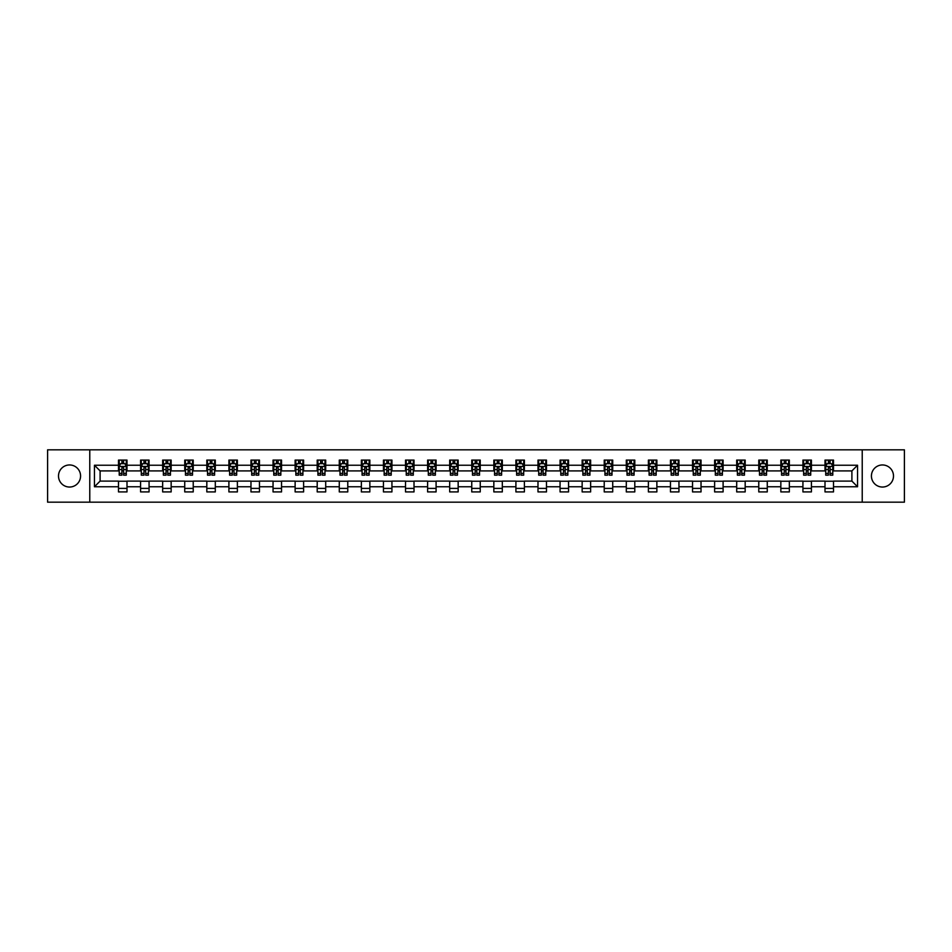 <?xml version="1.0" encoding="UTF-8"?>
<svg xmlns="http://www.w3.org/2000/svg" width="952" height="952" viewBox="0 0 952 952"><rect width="100%" height="100%" fill="white"/><g stroke="black" fill="none" stroke-linecap="round" stroke-linejoin="round"><path stroke-width="1.43" d="M882.468 464.957A11.043 11.043 0 0 0 871.425 476A11.043 11.043 0 0 0 882.468 487.043A11.043 11.043 0 0 0 893.5 476A11.043 11.043 0 0 0 882.468 464.957M69.532 464.957A11.043 11.043 0 0 0 58.5 476A11.043 11.043 0 0 0 69.532 487.043A11.043 11.043 0 0 0 80.575 476A11.043 11.043 0 0 0 69.532 464.957M862.226 502.18L904.4 502.18L904.4 449.82L862.226 449.82L862.226 502.18L89.774 502.18L89.774 449.82L47.6 449.82L47.6 502.18L89.774 502.18M862.226 449.82L89.774 449.82M833.5 465.242L833.5 460.078L825.003 460.078L825.003 465.242L811.413 465.242L811.413 460.078L802.929 460.078L802.929 465.242L789.339 465.242L789.339 460.078L780.842 460.078L780.842 465.242L767.264 465.242L767.264 460.078L758.768 460.078L758.768 465.242L745.178 465.242L745.178 460.078L736.693 460.078L736.693 465.242L723.103 465.242L723.103 460.078L714.619 460.078L714.619 465.242L701.029 465.242L701.029 460.078L692.532 460.078L692.532 465.242L678.954 465.242L678.954 460.078L670.458 460.078L670.458 465.242L656.868 465.242L656.868 460.078L648.383 460.078L648.383 465.242L634.794 465.242L634.794 460.078L626.297 460.078L626.297 465.242L612.719 465.242L612.719 460.078L604.222 460.078L604.222 465.242L590.633 465.242L590.633 460.078L582.148 460.078L582.148 465.242L568.558 465.242L568.558 460.078L560.062 460.078L560.062 465.242L546.484 465.242L546.484 460.078L537.987 460.078L537.987 465.242L524.397 465.242L524.397 460.078L515.913 460.078L515.913 465.242L502.323 465.242L502.323 460.078L493.838 460.078L493.838 465.242L480.248 465.242L480.248 460.078L471.752 460.078L471.752 465.242L458.162 465.242L458.162 460.078L449.677 460.078L449.677 465.242L436.087 465.242L436.087 460.078L427.603 460.078L427.603 465.242L414.013 465.242L414.013 460.078L405.516 460.078L405.516 465.242L391.938 465.242L391.938 460.078L383.442 460.078L383.442 465.242L369.852 465.242L369.852 460.078L361.367 460.078L361.367 465.242L347.777 465.242L347.777 460.078L339.281 460.078L339.281 465.242L325.703 465.242L325.703 460.078L317.206 460.078L317.206 465.242L303.617 465.242L303.617 460.078L295.132 460.078L295.132 465.242L281.542 465.242L281.542 460.078L273.045 460.078L273.045 465.242L259.468 465.242L259.468 460.078L250.971 460.078L250.971 465.242L237.381 465.242L237.381 460.078L228.896 460.078L228.896 465.242L215.307 465.242L215.307 460.078L206.822 460.078L206.822 465.242L193.232 465.242L193.232 460.078L184.736 460.078L184.736 465.242L171.158 465.242L171.158 460.078L162.661 460.078L162.661 465.242L149.071 465.242L149.071 460.078L140.587 460.078L140.587 465.242L126.997 465.242L126.997 460.078L118.5 460.078L118.5 465.242L94.45 465.242L94.45 486.758L100.103 481.093L118.5 481.093L118.5 491.922L126.997 491.922L126.997 481.093L140.587 481.093L140.587 491.922L149.071 491.922L149.071 481.093L162.661 481.093L162.661 491.922L171.158 491.922L171.158 481.093L184.736 481.093L184.736 491.922L193.232 491.922L193.232 481.093L206.822 481.093L206.822 491.922L215.307 491.922L215.307 481.093L228.896 481.093L228.896 491.922L237.381 491.922L237.381 481.093L250.971 481.093L250.971 491.922L259.468 491.922L259.468 481.093L273.045 481.093L273.045 491.922L281.542 491.922L281.542 481.093L295.132 481.093L295.132 491.922L303.617 491.922L303.617 481.093L317.206 481.093L317.206 491.922L325.703 491.922L325.703 481.093L339.281 481.093L339.281 491.922L347.777 491.922L347.777 481.093L361.367 481.093L361.367 491.922L369.852 491.922L369.852 481.093L383.442 481.093L383.442 491.922L391.938 491.922L391.938 481.093L405.516 481.093L405.516 491.922L414.013 491.922L414.013 481.093L427.603 481.093L427.603 491.922L436.087 491.922L436.087 481.093L449.677 481.093L449.677 491.922L458.162 491.922L458.162 481.093L471.752 481.093L471.752 491.922L480.248 491.922L480.248 481.093L493.838 481.093L493.838 491.922L502.323 491.922L502.323 481.093L515.913 481.093L515.913 491.922L524.397 491.922L524.397 481.093L537.987 481.093L537.987 491.922L546.484 491.922L546.484 481.093L560.062 481.093L560.062 491.922L568.558 491.922L568.558 481.093L582.148 481.093L582.148 491.922L590.633 491.922L590.633 481.093L604.222 481.093L604.222 491.922L612.719 491.922L612.719 481.093L626.297 481.093L626.297 491.922L634.794 491.922L634.794 481.093L648.383 481.093L648.383 491.922L656.868 491.922L656.868 481.093L670.458 481.093L670.458 491.922L678.954 491.922L678.954 481.093L692.532 481.093L692.532 491.922L701.029 491.922L701.029 481.093L714.619 481.093L714.619 491.922L723.103 491.922L723.103 481.093L736.693 481.093L736.693 491.922L745.178 491.922L745.178 481.093L758.768 481.093L758.768 491.922L767.264 491.922L767.264 481.093L780.842 481.093L780.842 491.922L789.339 491.922L789.339 481.093L802.929 481.093L802.929 491.922L811.413 491.922L811.413 481.093L825.003 481.093L825.003 491.922L833.5 491.922L833.5 481.093L851.897 481.093L851.897 470.907L833.5 470.907L833.5 465.242L857.55 465.242L857.55 486.758L833.5 486.758M825.003 486.758L811.413 486.758M802.929 486.758L789.339 486.758M780.842 486.758L767.264 486.758M758.768 486.758L745.178 486.758M736.693 486.758L723.103 486.758M714.619 486.758L701.029 486.758M692.532 486.758L678.954 486.758M670.458 486.758L656.868 486.758M648.383 486.758L634.794 486.758M626.297 486.758L612.719 486.758M604.222 486.758L590.633 486.758M582.148 486.758L568.558 486.758M560.062 486.758L546.484 486.758M537.987 486.758L524.397 486.758M515.913 486.758L502.323 486.758M493.838 486.758L480.248 486.758M471.752 486.758L458.162 486.758M449.677 486.758L436.087 486.758M427.603 486.758L414.013 486.758M405.516 486.758L391.938 486.758M383.442 486.758L369.852 486.758M361.367 486.758L347.777 486.758M339.281 486.758L325.703 486.758M317.206 486.758L303.617 486.758M295.132 486.758L281.542 486.758M273.045 486.758L259.468 486.758M250.971 486.758L237.381 486.758M228.896 486.758L215.307 486.758M206.822 486.758L193.232 486.758M184.736 486.758L171.158 486.758M162.661 486.758L149.071 486.758M140.587 486.758L126.997 486.758M118.5 486.758L94.45 486.758M825.003 465.242L825.003 470.907L811.413 470.907L811.413 465.242M802.929 465.242L802.929 470.907L789.339 470.907L789.339 465.242M780.842 465.242L780.842 470.907L767.264 470.907L767.264 465.242M758.768 465.242L758.768 470.907L745.178 470.907L745.178 465.242M736.693 465.242L736.693 470.907L723.103 470.907L723.103 465.242M714.619 465.242L714.619 470.907L701.029 470.907L701.029 465.242M692.532 465.242L692.532 470.907L678.954 470.907L678.954 465.242M670.458 465.242L670.458 470.907L656.868 470.907L656.868 465.242M648.383 465.242L648.383 470.907L634.794 470.907L634.794 465.242M626.297 465.242L626.297 470.907L612.719 470.907L612.719 465.242M604.222 465.242L604.222 470.907L590.633 470.907L590.633 465.242M582.148 465.242L582.148 470.907L568.558 470.907L568.558 465.242M560.062 465.242L560.062 470.907L546.484 470.907L546.484 465.242M537.987 465.242L537.987 470.907L524.397 470.907L524.397 465.242M515.913 465.242L515.913 470.907L502.323 470.907L502.323 465.242M493.838 465.242L493.838 470.907L480.248 470.907L480.248 465.242M471.752 465.242L471.752 470.907L458.162 470.907L458.162 465.242M449.677 465.242L449.677 470.907L436.087 470.907L436.087 465.242M427.603 465.242L427.603 470.907L414.013 470.907L414.013 465.242M405.516 465.242L405.516 470.907L391.938 470.907L391.938 465.242M383.442 465.242L383.442 470.907L369.852 470.907L369.852 465.242M361.367 465.242L361.367 470.907L347.777 470.907L347.777 465.242M339.281 465.242L339.281 470.907L325.703 470.907L325.703 465.242M317.206 465.242L317.206 470.907L303.617 470.907L303.617 465.242M295.132 465.242L295.132 470.907L281.542 470.907L281.542 465.242M273.045 465.242L273.045 470.907L259.468 470.907L259.468 465.242M250.971 465.242L250.971 470.907L237.381 470.907L237.381 465.242M228.896 465.242L228.896 470.907L215.307 470.907L215.307 465.242M206.822 465.242L206.822 470.907L193.232 470.907L193.232 465.242M184.736 465.242L184.736 470.907L171.158 470.907L171.158 465.242M162.661 465.242L162.661 470.907L149.071 470.907L149.071 465.242M140.587 465.242L140.587 470.907L126.997 470.907L126.997 465.242M118.5 465.242L118.5 470.907L100.103 470.907L94.45 465.242M100.103 470.907L100.103 481.093M857.55 486.758L851.897 481.093M851.897 470.907L857.55 465.242M118.5 463.612L119.214 463.612M121.904 463.612L123.605 463.612M126.283 463.612L126.997 463.612M118.5 470.764L119.214 470.764M121.904 470.764L123.605 470.764M126.283 470.764L126.997 470.764M118.5 481.236L126.997 481.236M118.5 488.388L126.997 488.388M140.587 481.236L149.071 481.236M140.587 488.388L149.071 488.388M140.587 463.612L141.289 463.612M143.978 463.612L145.68 463.612M148.369 463.612L149.071 463.612M140.587 470.764L141.289 470.764M143.978 470.764L145.68 470.764M148.369 470.764L149.071 470.764M162.661 481.236L171.158 481.236M162.661 488.388L171.158 488.388M162.661 463.612L163.363 463.612M166.053 463.612L167.754 463.612M170.444 463.612L171.158 463.612M162.661 470.764L163.363 470.764M166.053 470.764L167.754 470.764M170.444 470.764L171.158 470.764M184.736 481.236L193.232 481.236M184.736 488.388L193.232 488.388M184.736 463.612L185.45 463.612M188.139 463.612L189.829 463.612M192.518 463.612L193.232 463.612M184.736 470.764L185.45 470.764M188.139 470.764L189.829 470.764M192.518 470.764L193.232 470.764M206.822 481.236L215.307 481.236M206.822 488.388L215.307 488.388M206.822 463.612L207.524 463.612M210.214 463.612L211.915 463.612M214.605 463.612L215.307 463.612M206.822 470.764L207.524 470.764M210.214 470.764L211.915 470.764M214.605 470.764L215.307 470.764M228.896 481.236L237.381 481.236M228.896 488.388L237.381 488.388M228.896 463.612L229.599 463.612M232.288 463.612L233.99 463.612M236.679 463.612L237.381 463.612M228.896 470.764L229.599 470.764M232.288 470.764L233.99 470.764M236.679 470.764L237.381 470.764M250.971 481.236L259.468 481.236M250.971 488.388L259.468 488.388M250.971 463.612L251.685 463.612M254.374 463.612L256.064 463.612M258.754 463.612L259.468 463.612M250.971 470.764L251.685 470.764M254.374 470.764L256.064 470.764M258.754 470.764L259.468 470.764M273.045 481.236L281.542 481.236M273.045 488.388L281.542 488.388M273.045 463.612L273.76 463.612M276.449 463.612L278.151 463.612M280.84 463.612L281.542 463.612M273.045 470.764L273.76 470.764M276.449 470.764L278.151 470.764M280.84 470.764L281.542 470.764M295.132 481.236L303.617 481.236M295.132 488.388L303.617 488.388M295.132 463.612L295.834 463.612M298.523 463.612L300.225 463.612M302.914 463.612L303.617 463.612M295.132 470.764L295.834 470.764M298.523 470.764L300.225 470.764M302.914 470.764L303.617 470.764M317.206 481.236L325.703 481.236M317.206 488.388L325.703 488.388M317.206 463.612L317.92 463.612M320.61 463.612L322.3 463.612M324.989 463.612L325.703 463.612M317.206 470.764L317.92 470.764M320.61 470.764L322.3 470.764M324.989 470.764L325.703 470.764M339.281 481.236L347.777 481.236M339.281 488.388L347.777 488.388M339.281 463.612L339.995 463.612M342.684 463.612L344.386 463.612M347.075 463.612L347.777 463.612M339.281 470.764L339.995 470.764M342.684 470.764L344.386 470.764M347.075 470.764L347.777 470.764M361.367 481.236L369.852 481.236M361.367 488.388L369.852 488.388M361.367 463.612L362.069 463.612M364.759 463.612L366.46 463.612M369.15 463.612L369.852 463.612M361.367 470.764L362.069 470.764M364.759 470.764L366.46 470.764M369.15 470.764L369.852 470.764M383.442 481.236L391.938 481.236M383.442 488.388L391.938 488.388M383.442 463.612L384.144 463.612M386.833 463.612L388.535 463.612M391.224 463.612L391.938 463.612M383.442 470.764L384.144 470.764M386.833 470.764L388.535 470.764M391.224 470.764L391.938 470.764M405.516 481.236L414.013 481.236M405.516 488.388L414.013 488.388M405.516 463.612L406.23 463.612M408.92 463.612L410.609 463.612M413.299 463.612L414.013 463.612M405.516 470.764L406.23 470.764M408.92 470.764L410.609 470.764M413.299 470.764L414.013 470.764M427.603 481.236L436.087 481.236M427.603 488.388L436.087 488.388M427.603 463.612L428.305 463.612M430.994 463.612L432.696 463.612M435.385 463.612L436.087 463.612M427.603 470.764L428.305 470.764M430.994 470.764L432.696 470.764M435.385 470.764L436.087 470.764M449.677 481.236L458.162 481.236M449.677 488.388L458.162 488.388M449.677 463.612L450.379 463.612M453.069 463.612L454.77 463.612M457.46 463.612L458.162 463.612M449.677 470.764L450.379 470.764M453.069 470.764L454.77 470.764M457.46 470.764L458.162 470.764M471.752 481.236L480.248 481.236M471.752 488.388L480.248 488.388M471.752 463.612L472.466 463.612M475.155 463.612L476.845 463.612M479.534 463.612L480.248 463.612M471.752 470.764L472.466 470.764M475.155 470.764L476.845 470.764M479.534 470.764L480.248 470.764M493.838 481.236L502.323 481.236M493.838 488.388L502.323 488.388M493.838 463.612L494.54 463.612M497.23 463.612L498.931 463.612M501.621 463.612L502.323 463.612M493.838 470.764L494.54 470.764M497.23 470.764L498.931 470.764M501.621 470.764L502.323 470.764M515.913 481.236L524.397 481.236M515.913 488.388L524.397 488.388M515.913 463.612L516.615 463.612M519.304 463.612L521.006 463.612M523.695 463.612L524.397 463.612M515.913 470.764L516.615 470.764M519.304 470.764L521.006 470.764M523.695 470.764L524.397 470.764M537.987 481.236L546.484 481.236M537.987 488.388L546.484 488.388M537.987 463.612L538.701 463.612M541.39 463.612L543.08 463.612M545.77 463.612L546.484 463.612M537.987 470.764L538.701 470.764M541.39 470.764L543.08 470.764M545.77 470.764L546.484 470.764M560.062 481.236L568.558 481.236M560.062 488.388L568.558 488.388M560.062 463.612L560.776 463.612M563.465 463.612L565.167 463.612M567.856 463.612L568.558 463.612M560.062 470.764L560.776 470.764M563.465 470.764L565.167 470.764M567.856 470.764L568.558 470.764M582.148 481.236L590.633 481.236M582.148 488.388L590.633 488.388M582.148 463.612L582.85 463.612M585.539 463.612L587.241 463.612M589.931 463.612L590.633 463.612M582.148 470.764L582.85 470.764M585.539 470.764L587.241 470.764M589.931 470.764L590.633 470.764M604.222 481.236L612.719 481.236M604.222 488.388L612.719 488.388M604.222 463.612L604.925 463.612M607.614 463.612L609.316 463.612M612.005 463.612L612.719 463.612M604.222 470.764L604.925 470.764M607.614 470.764L609.316 470.764M612.005 470.764L612.719 470.764M626.297 481.236L634.794 481.236M626.297 488.388L634.794 488.388M626.297 463.612L627.011 463.612M629.7 463.612L631.39 463.612M634.08 463.612L634.794 463.612M626.297 470.764L627.011 470.764M629.7 470.764L631.39 470.764M634.08 470.764L634.794 470.764M648.383 481.236L656.868 481.236M648.383 488.388L656.868 488.388M648.383 463.612L649.086 463.612M651.775 463.612L653.477 463.612M656.166 463.612L656.868 463.612M648.383 470.764L649.086 470.764M651.775 470.764L653.477 470.764M656.166 470.764L656.868 470.764M670.458 481.236L678.954 481.236M670.458 488.388L678.954 488.388M670.458 463.612L671.16 463.612M673.849 463.612L675.551 463.612M678.24 463.612L678.954 463.612M670.458 470.764L671.16 470.764M673.849 470.764L675.551 470.764M678.24 470.764L678.954 470.764M692.532 481.236L701.029 481.236M692.532 488.388L701.029 488.388M692.532 463.612L693.246 463.612M695.936 463.612L697.626 463.612M700.315 463.612L701.029 463.612M692.532 470.764L693.246 470.764M695.936 470.764L697.626 470.764M700.315 470.764L701.029 470.764M714.619 481.236L723.103 481.236M714.619 488.388L723.103 488.388M714.619 463.612L715.321 463.612M718.01 463.612L719.712 463.612M722.401 463.612L723.103 463.612M714.619 470.764L715.321 470.764M718.01 470.764L719.712 470.764M722.401 470.764L723.103 470.764M736.693 481.236L745.178 481.236M736.693 488.388L745.178 488.388M736.693 463.612L737.395 463.612M740.085 463.612L741.787 463.612M744.476 463.612L745.178 463.612M736.693 470.764L737.395 470.764M740.085 470.764L741.787 470.764M744.476 470.764L745.178 470.764M758.768 481.236L767.264 481.236M758.768 488.388L767.264 488.388M758.768 463.612L759.482 463.612M762.171 463.612L763.861 463.612M766.55 463.612L767.264 463.612M758.768 470.764L759.482 470.764M762.171 470.764L763.861 470.764M766.55 470.764L767.264 470.764M780.842 481.236L789.339 481.236M780.842 488.388L789.339 488.388M780.842 463.612L781.556 463.612M784.246 463.612L785.947 463.612M788.637 463.612L789.339 463.612M780.842 470.764L781.556 470.764M784.246 470.764L785.947 470.764M788.637 470.764L789.339 470.764M802.929 481.236L811.413 481.236M802.929 488.388L811.413 488.388M802.929 463.612L803.631 463.612M806.32 463.612L808.022 463.612M810.711 463.612L811.413 463.612M802.929 470.764L803.631 470.764M806.32 470.764L808.022 470.764M810.711 470.764L811.413 470.764M825.003 481.236L833.5 481.236M825.003 488.388L833.5 488.388M825.003 463.612L825.717 463.612M828.395 463.612L830.096 463.612M832.786 463.612L833.5 463.612M825.003 470.764L825.717 470.764M828.395 470.764L830.096 470.764M832.786 470.764L833.5 470.764M123.605 461.922L121.904 461.922M126.283 473.382L123.605 473.382L123.605 475.155L126.283 475.155L126.283 466.516L124.879 463.683L120.63 463.683L119.214 466.516L119.214 475.155L121.904 475.155L121.904 473.382L119.214 473.382M119.214 466.516L119.214 460.078M126.283 466.516L126.283 460.078M121.904 463.683L121.904 460.078M123.605 460.078L123.605 463.683M123.605 473.382L123.605 467.575L121.904 467.575L121.904 473.382M145.68 461.922L143.978 461.922M148.369 473.382L145.68 473.382L145.68 475.155L148.369 475.155L148.369 466.516L146.953 463.683L142.705 463.683L141.289 466.516L141.289 475.155L143.978 475.155L143.978 473.382L141.289 473.382M141.289 466.516L141.289 460.078M148.369 466.516L148.369 460.078M143.978 463.683L143.978 460.078M145.68 460.078L145.68 463.683M145.68 473.382L145.68 467.575L143.978 467.575L143.978 473.382M167.754 461.922L166.053 461.922M170.444 473.382L167.754 473.382L167.754 475.155L170.444 475.155L170.444 466.516L169.028 463.683L164.779 463.683L163.363 466.516L163.363 475.155L166.053 475.155L166.053 473.382L163.363 473.382M163.363 466.516L163.363 460.078M170.444 466.516L170.444 460.078M166.053 463.683L166.053 460.078M167.754 460.078L167.754 463.683M167.754 473.382L167.754 467.575L166.053 467.575L166.053 473.382M189.829 461.922L188.139 461.922M192.518 473.382L189.829 473.382L189.829 475.155L192.518 475.155L192.518 466.516L191.102 463.683L186.866 463.683L185.45 466.516L185.45 475.155L188.139 475.155L188.139 473.382L185.45 473.382M185.45 466.516L185.45 460.078M192.518 466.516L192.518 460.078M188.139 463.683L188.139 460.078M189.829 460.078L189.829 463.683M189.829 473.382L189.829 467.575L188.139 467.575L188.139 473.382M211.915 461.922L210.214 461.922M214.605 473.382L211.915 473.382L211.915 475.155L214.605 475.155L214.605 466.516L213.189 463.683L208.94 463.683L207.524 466.516L207.524 475.155L210.214 475.155L210.214 473.382L207.524 473.382M207.524 466.516L207.524 460.078M214.605 466.516L214.605 460.078M210.214 463.683L210.214 460.078M211.915 460.078L211.915 463.683M211.915 473.382L211.915 467.575L210.214 467.575L210.214 473.382M233.99 461.922L232.288 461.922M236.679 473.382L233.99 473.382L233.99 475.155L236.679 475.155L236.679 466.516L235.263 463.683L231.015 463.683L229.599 466.516L229.599 475.155L232.288 475.155L232.288 473.382L229.599 473.382M229.599 466.516L229.599 460.078M236.679 466.516L236.679 460.078M232.288 463.683L232.288 460.078M233.99 460.078L233.99 463.683M233.99 473.382L233.99 467.575L232.288 467.575L232.288 473.382M256.064 461.922L254.374 461.922M258.754 473.382L256.064 473.382L256.064 475.155L258.754 475.155L258.754 466.516L257.337 463.683L253.101 463.683L251.685 466.516L251.685 475.155L254.374 475.155L254.374 473.382L251.685 473.382M251.685 466.516L251.685 460.078M258.754 466.516L258.754 460.078M254.374 463.683L254.374 460.078M256.064 460.078L256.064 463.683M256.064 473.382L256.064 467.575L254.374 467.575L254.374 473.382M278.151 461.922L276.449 461.922M280.84 473.382L278.151 473.382L278.151 475.155L280.84 475.155L280.84 466.516L279.424 463.683L275.176 463.683L273.76 466.516L273.76 475.155L276.449 475.155L276.449 473.382L273.76 473.382M273.76 466.516L273.76 460.078M280.84 466.516L280.84 460.078M276.449 463.683L276.449 460.078M278.151 460.078L278.151 463.683M278.151 473.382L278.151 467.575L276.449 467.575L276.449 473.382M300.225 461.922L298.523 461.922M302.914 473.382L300.225 473.382L300.225 475.155L302.914 475.155L302.914 466.516L301.498 463.683L297.25 463.683L295.834 466.516L295.834 475.155L298.523 475.155L298.523 473.382L295.834 473.382M295.834 466.516L295.834 460.078M302.914 466.516L302.914 460.078M298.523 463.683L298.523 460.078M300.225 460.078L300.225 463.683M300.225 473.382L300.225 467.575L298.523 467.575L298.523 473.382M322.3 461.922L320.61 461.922M324.989 473.382L322.3 473.382L322.3 475.155L324.989 475.155L324.989 466.516L323.573 463.683L319.325 463.683L317.92 466.516L317.92 475.155L320.61 475.155L320.61 473.382L317.92 473.382M317.92 466.516L317.92 460.078M324.989 466.516L324.989 460.078M320.61 463.683L320.61 460.078M322.3 460.078L322.3 463.683M322.3 473.382L322.3 467.575L320.61 467.575L320.61 473.382M344.386 461.922L342.684 461.922M347.075 473.382L344.386 473.382L344.386 475.155L347.075 475.155L347.075 466.516L345.659 463.683L341.411 463.683L339.995 466.516L339.995 475.155L342.684 475.155L342.684 473.382L339.995 473.382M339.995 466.516L339.995 460.078M347.075 466.516L347.075 460.078M342.684 463.683L342.684 460.078M344.386 460.078L344.386 463.683M344.386 473.382L344.386 467.575L342.684 467.575L342.684 473.382M366.46 461.922L364.759 461.922M369.15 473.382L366.46 473.382L366.46 475.155L369.15 475.155L369.15 466.516L367.734 463.683L363.485 463.683L362.069 466.516L362.069 475.155L364.759 475.155L364.759 473.382L362.069 473.382M362.069 466.516L362.069 460.078M369.15 466.516L369.15 460.078M364.759 463.683L364.759 460.078M366.46 460.078L366.46 463.683M366.46 473.382L366.46 467.575L364.759 467.575L364.759 473.382M388.535 461.922L386.833 461.922M391.224 473.382L388.535 473.382L388.535 475.155L391.224 475.155L391.224 466.516L389.808 463.683L385.56 463.683L384.144 466.516L384.144 475.155L386.833 475.155L386.833 473.382L384.144 473.382M384.144 466.516L384.144 460.078M391.224 466.516L391.224 460.078M386.833 463.683L386.833 460.078M388.535 460.078L388.535 463.683M388.535 473.382L388.535 467.575L386.833 467.575L386.833 473.382M410.609 461.922L408.92 461.922M413.299 473.382L410.609 473.382L410.609 475.155L413.299 475.155L413.299 466.516L411.883 463.683L407.646 463.683L406.23 466.516L406.23 475.155L408.92 475.155L408.92 473.382L406.23 473.382M406.23 466.516L406.23 460.078M413.299 466.516L413.299 460.078M408.92 463.683L408.92 460.078M410.609 460.078L410.609 463.683M410.609 473.382L410.609 467.575L408.92 467.575L408.92 473.382M432.696 461.922L430.994 461.922M435.385 473.382L432.696 473.382L432.696 475.155L435.385 475.155L435.385 466.516L433.969 463.683L429.721 463.683L428.305 466.516L428.305 475.155L430.994 475.155L430.994 473.382L428.305 473.382M428.305 466.516L428.305 460.078M435.385 466.516L435.385 460.078M430.994 463.683L430.994 460.078M432.696 460.078L432.696 463.683M432.696 473.382L432.696 467.575L430.994 467.575L430.994 473.382M454.77 461.922L453.069 461.922M457.46 473.382L454.77 473.382L454.77 475.155L457.46 475.155L457.46 466.516L456.044 463.683L451.795 463.683L450.379 466.516L450.379 475.155L453.069 475.155L453.069 473.382L450.379 473.382M450.379 466.516L450.379 460.078M457.46 466.516L457.46 460.078M453.069 463.683L453.069 460.078M454.77 460.078L454.77 463.683M454.77 473.382L454.77 467.575L453.069 467.575L453.069 473.382M476.845 461.922L475.155 461.922M479.534 473.382L476.845 473.382L476.845 475.155L479.534 475.155L479.534 466.516L478.118 463.683L473.882 463.683L472.466 466.516L472.466 475.155L475.155 475.155L475.155 473.382L472.466 473.382M472.466 466.516L472.466 460.078M479.534 466.516L479.534 460.078M475.155 463.683L475.155 460.078M476.845 460.078L476.845 463.683M476.845 473.382L476.845 467.575L475.155 467.575L475.155 473.382M498.931 461.922L497.23 461.922M501.621 473.382L498.931 473.382L498.931 475.155L501.621 475.155L501.621 466.516L500.205 463.683L495.956 463.683L494.54 466.516L494.54 475.155L497.23 475.155L497.23 473.382L494.54 473.382M494.54 466.516L494.54 460.078M501.621 466.516L501.621 460.078M497.23 463.683L497.23 460.078M498.931 460.078L498.931 463.683M498.931 473.382L498.931 467.575L497.23 467.575L497.23 473.382M521.006 461.922L519.304 461.922M523.695 473.382L521.006 473.382L521.006 475.155L523.695 475.155L523.695 466.516L522.279 463.683L518.031 463.683L516.615 466.516L516.615 475.155L519.304 475.155L519.304 473.382L516.615 473.382M516.615 466.516L516.615 460.078M523.695 466.516L523.695 460.078M519.304 463.683L519.304 460.078M521.006 460.078L521.006 463.683M521.006 473.382L521.006 467.575L519.304 467.575L519.304 473.382M543.08 461.922L541.39 461.922M545.77 473.382L543.08 473.382L543.08 475.155L545.77 475.155L545.77 466.516L544.354 463.683L540.117 463.683L538.701 466.516L538.701 475.155L541.39 475.155L541.39 473.382L538.701 473.382M538.701 466.516L538.701 460.078M545.77 466.516L545.77 460.078M541.39 463.683L541.39 460.078M543.08 460.078L543.08 463.683M543.08 473.382L543.08 467.575L541.39 467.575L541.39 473.382M565.167 461.922L563.465 461.922M567.856 473.382L565.167 473.382L565.167 475.155L567.856 475.155L567.856 466.516L566.44 463.683L562.192 463.683L560.776 466.516L560.776 475.155L563.465 475.155L563.465 473.382L560.776 473.382M560.776 466.516L560.776 460.078M567.856 466.516L567.856 460.078M563.465 463.683L563.465 460.078M565.167 460.078L565.167 463.683M565.167 473.382L565.167 467.575L563.465 467.575L563.465 473.382M587.241 461.922L585.539 461.922M589.931 473.382L587.241 473.382L587.241 475.155L589.931 475.155L589.931 466.516L588.514 463.683L584.266 463.683L582.85 466.516L582.85 475.155L585.539 475.155L585.539 473.382L582.85 473.382M582.85 466.516L582.85 460.078M589.931 466.516L589.931 460.078M585.539 463.683L585.539 460.078M587.241 460.078L587.241 463.683M587.241 473.382L587.241 467.575L585.539 467.575L585.539 473.382M609.316 461.922L607.614 461.922M612.005 473.382L609.316 473.382L609.316 475.155L612.005 475.155L612.005 466.516L610.589 463.683L606.341 463.683L604.925 466.516L604.925 475.155L607.614 475.155L607.614 473.382L604.925 473.382M604.925 466.516L604.925 460.078M612.005 466.516L612.005 460.078M607.614 463.683L607.614 460.078M609.316 460.078L609.316 463.683M609.316 473.382L609.316 467.575L607.614 467.575L607.614 473.382M631.39 461.922L629.7 461.922M634.08 473.382L631.39 473.382L631.39 475.155L634.08 475.155L634.08 466.516L632.675 463.683L628.427 463.683L627.011 466.516L627.011 475.155L629.7 475.155L629.7 473.382L627.011 473.382M627.011 466.516L627.011 460.078M634.08 466.516L634.08 460.078M629.7 463.683L629.7 460.078M631.39 460.078L631.39 463.683M631.39 473.382L631.39 467.575L629.7 467.575L629.7 473.382M653.477 461.922L651.775 461.922M656.166 473.382L653.477 473.382L653.477 475.155L656.166 475.155L656.166 466.516L654.75 463.683L650.502 463.683L649.086 466.516L649.086 475.155L651.775 475.155L651.775 473.382L649.086 473.382M649.086 466.516L649.086 460.078M656.166 466.516L656.166 460.078M651.775 463.683L651.775 460.078M653.477 460.078L653.477 463.683M653.477 473.382L653.477 467.575L651.775 467.575L651.775 473.382M675.551 461.922L673.849 461.922M678.24 473.382L675.551 473.382L675.551 475.155L678.24 475.155L678.24 466.516L676.824 463.683L672.576 463.683L671.16 466.516L671.16 475.155L673.849 475.155L673.849 473.382L671.16 473.382M671.16 466.516L671.16 460.078M678.24 466.516L678.24 460.078M673.849 463.683L673.849 460.078M675.551 460.078L675.551 463.683M675.551 473.382L675.551 467.575L673.849 467.575L673.849 473.382M697.626 461.922L695.936 461.922M700.315 473.382L697.626 473.382L697.626 475.155L700.315 475.155L700.315 466.516L698.899 463.683L694.663 463.683L693.246 466.516L693.246 475.155L695.936 475.155L695.936 473.382L693.246 473.382M693.246 466.516L693.246 460.078M700.315 466.516L700.315 460.078M695.936 463.683L695.936 460.078M697.626 460.078L697.626 463.683M697.626 473.382L697.626 467.575L695.936 467.575L695.936 473.382M719.712 461.922L718.01 461.922M722.401 473.382L719.712 473.382L719.712 475.155L722.401 475.155L722.401 466.516L720.985 463.683L716.737 463.683L715.321 466.516L715.321 475.155L718.01 475.155L718.01 473.382L715.321 473.382M715.321 466.516L715.321 460.078M722.401 466.516L722.401 460.078M718.01 463.683L718.01 460.078M719.712 460.078L719.712 463.683M719.712 473.382L719.712 467.575L718.01 467.575L718.01 473.382M741.787 461.922L740.085 461.922M744.476 473.382L741.787 473.382L741.787 475.155L744.476 475.155L744.476 466.516L743.06 463.683L738.812 463.683L737.395 466.516L737.395 475.155L740.085 475.155L740.085 473.382L737.395 473.382M737.395 466.516L737.395 460.078M744.476 466.516L744.476 460.078M740.085 463.683L740.085 460.078M741.787 460.078L741.787 463.683M741.787 473.382L741.787 467.575L740.085 467.575L740.085 473.382M763.861 461.922L762.171 461.922M766.55 473.382L763.861 473.382L763.861 475.155L766.55 475.155L766.55 466.516L765.134 463.683L760.898 463.683L759.482 466.516L759.482 475.155L762.171 475.155L762.171 473.382L759.482 473.382M759.482 466.516L759.482 460.078M766.55 466.516L766.55 460.078M762.171 463.683L762.171 460.078M763.861 460.078L763.861 463.683M763.861 473.382L763.861 467.575L762.171 467.575L762.171 473.382M785.947 461.922L784.246 461.922M788.637 473.382L785.947 473.382L785.947 475.155L788.637 475.155L788.637 466.516L787.221 463.683L782.972 463.683L781.556 466.516L781.556 475.155L784.246 475.155L784.246 473.382L781.556 473.382M781.556 466.516L781.556 460.078M788.637 466.516L788.637 460.078M784.246 463.683L784.246 460.078M785.947 460.078L785.947 463.683M785.947 473.382L785.947 467.575L784.246 467.575L784.246 473.382M808.022 461.922L806.32 461.922M810.711 473.382L808.022 473.382L808.022 475.155L810.711 475.155L810.711 466.516L809.295 463.683L805.047 463.683L803.631 466.516L803.631 475.155L806.32 475.155L806.32 473.382L803.631 473.382M803.631 466.516L803.631 460.078M810.711 466.516L810.711 460.078M806.32 463.683L806.32 460.078M808.022 460.078L808.022 463.683M808.022 473.382L808.022 467.575L806.32 467.575L806.32 473.382M830.096 461.922L828.395 461.922M832.786 473.382L830.096 473.382L830.096 475.155L832.786 475.155L832.786 466.516L831.37 463.683L827.121 463.683L825.717 466.516L825.717 475.155L828.395 475.155L828.395 473.382L825.717 473.382M825.717 466.516L825.717 460.078M832.786 466.516L832.786 460.078M828.395 463.683L828.395 460.078M830.096 460.078L830.096 463.683M830.096 473.382L830.096 467.575L828.395 467.575L828.395 473.382M126.259 466.444L119.25 466.444M119.214 463.862L120.547 463.862M124.962 463.862L126.283 463.862M121.904 469.586L119.214 469.586M126.283 469.586L123.605 469.586M123.605 462.815L121.904 462.815M148.333 466.444L141.324 466.444M141.289 463.862L142.621 463.862M147.036 463.862L148.369 463.862M143.978 469.586L141.289 469.586M148.369 469.586L145.68 469.586M145.68 462.815L143.978 462.815M170.408 466.444L163.399 466.444M163.363 463.862L164.696 463.862M169.111 463.862L170.444 463.862M166.053 469.586L163.363 469.586M170.444 469.586L167.754 469.586M167.754 462.815L166.053 462.815M192.482 466.444L185.485 466.444M185.45 463.862L186.782 463.862M191.197 463.862L192.518 463.862M188.139 469.586L185.45 469.586M192.518 469.586L189.829 469.586M189.829 462.815L188.139 462.815M214.569 466.444L207.56 466.444M207.524 463.862L208.857 463.862M213.272 463.862L214.605 463.862M210.214 469.586L207.524 469.586M214.605 469.586L211.915 469.586M211.915 462.815L210.214 462.815M236.643 466.444L229.634 466.444M229.599 463.862L230.931 463.862M235.346 463.862L236.679 463.862M232.288 469.586L229.599 469.586M236.679 469.586L233.99 469.586M233.99 462.815L232.288 462.815M258.718 466.444L251.721 466.444M251.685 463.862L253.006 463.862M257.433 463.862L258.754 463.862M254.374 469.586L251.685 469.586M258.754 469.586L256.064 469.586M256.064 462.815L254.374 462.815M280.804 466.444L273.795 466.444M273.76 463.862L275.092 463.862M279.507 463.862L280.84 463.862M276.449 469.586L273.76 469.586M280.84 469.586L278.151 469.586M278.151 462.815L276.449 462.815M302.879 466.444L295.87 466.444M295.834 463.862L297.167 463.862M301.582 463.862L302.914 463.862M298.523 469.586L295.834 469.586M302.914 469.586L300.225 469.586M300.225 462.815L298.523 462.815M324.953 466.444L317.956 466.444M317.92 463.862L319.241 463.862M323.656 463.862L324.989 463.862M320.61 469.586L317.92 469.586M324.989 469.586L322.3 469.586M322.3 462.815L320.61 462.815M347.04 466.444L340.031 466.444M339.995 463.862L341.328 463.862M345.743 463.862L347.075 463.862M342.684 469.586L339.995 469.586M347.075 469.586L344.386 469.586M344.386 462.815L342.684 462.815M369.114 466.444L362.105 466.444M362.069 463.862L363.402 463.862M367.817 463.862L369.15 463.862M364.759 469.586L362.069 469.586M369.15 469.586L366.46 469.586M366.46 462.815L364.759 462.815M391.189 466.444L384.18 466.444M384.144 463.862L385.477 463.862M389.892 463.862L391.224 463.862M386.833 469.586L384.144 469.586M391.224 469.586L388.535 469.586M388.535 462.815L386.833 462.815M413.263 466.444L406.266 466.444M406.23 463.862L407.563 463.862M411.978 463.862L413.299 463.862M408.92 469.586L406.23 469.586M413.299 469.586L410.609 469.586M410.609 462.815L408.92 462.815M435.35 466.444L428.34 466.444M428.305 463.862L429.638 463.862M434.052 463.862L435.385 463.862M430.994 469.586L428.305 469.586M435.385 469.586L432.696 469.586M432.696 462.815L430.994 462.815M457.424 466.444L450.415 466.444M450.379 463.862L451.712 463.862M456.127 463.862L457.46 463.862M453.069 469.586L450.379 469.586M457.46 469.586L454.77 469.586M454.77 462.815L453.069 462.815M479.499 466.444L472.501 466.444M472.466 463.862L473.787 463.862M478.213 463.862L479.534 463.862M475.155 469.586L472.466 469.586M479.534 469.586L476.845 469.586M476.845 462.815L475.155 462.815M501.585 466.444L494.576 466.444M494.54 463.862L495.873 463.862M500.288 463.862L501.621 463.862M497.23 469.586L494.54 469.586M501.621 469.586L498.931 469.586M498.931 462.815L497.23 462.815M523.659 466.444L516.65 466.444M516.615 463.862L517.947 463.862M522.362 463.862L523.695 463.862M519.304 469.586L516.615 469.586M523.695 469.586L521.006 469.586M521.006 462.815L519.304 462.815M545.734 466.444L538.737 466.444M538.701 463.862L540.022 463.862M544.437 463.862L545.77 463.862M541.39 469.586L538.701 469.586M545.77 469.586L543.08 469.586M543.08 462.815L541.39 462.815M567.82 466.444L560.811 466.444M560.776 463.862L562.108 463.862M566.523 463.862L567.856 463.862M563.465 469.586L560.776 469.586M567.856 469.586L565.167 469.586M565.167 462.815L563.465 462.815M589.895 466.444L582.886 466.444M582.85 463.862L584.183 463.862M588.598 463.862L589.931 463.862M585.539 469.586L582.85 469.586M589.931 469.586L587.241 469.586M587.241 462.815L585.539 462.815M611.969 466.444L604.96 466.444M604.925 463.862L606.257 463.862M610.672 463.862L612.005 463.862M607.614 469.586L604.925 469.586M612.005 469.586L609.316 469.586M609.316 462.815L607.614 462.815M634.044 466.444L627.047 466.444M627.011 463.862L628.344 463.862M632.759 463.862L634.08 463.862M629.7 469.586L627.011 469.586M634.08 469.586L631.39 469.586M631.39 462.815L629.7 462.815M656.13 466.444L649.121 466.444M649.086 463.862L650.418 463.862M654.833 463.862L656.166 463.862M651.775 469.586L649.086 469.586M656.166 469.586L653.477 469.586M653.477 462.815L651.775 462.815M678.205 466.444L671.196 466.444M671.16 463.862L672.493 463.862M676.908 463.862L678.24 463.862M673.849 469.586L671.16 469.586M678.24 469.586L675.551 469.586M675.551 462.815L673.849 462.815M700.279 466.444L693.282 466.444M693.246 463.862L694.567 463.862M698.994 463.862L700.315 463.862M695.936 469.586L693.246 469.586M700.315 469.586L697.626 469.586M697.626 462.815L695.936 462.815M722.366 466.444L715.357 466.444M715.321 463.862L716.654 463.862M721.069 463.862L722.401 463.862M718.01 469.586L715.321 469.586M722.401 469.586L719.712 469.586M719.712 462.815L718.01 462.815M744.44 466.444L737.431 466.444M737.395 463.862L738.728 463.862M743.143 463.862L744.476 463.862M740.085 469.586L737.395 469.586M744.476 469.586L741.787 469.586M741.787 462.815L740.085 462.815M766.515 466.444L759.517 466.444M759.482 463.862L760.803 463.862M765.218 463.862L766.55 463.862M762.171 469.586L759.482 469.586M766.55 469.586L763.861 469.586M763.861 462.815L762.171 462.815M788.601 466.444L781.592 466.444M781.556 463.862L782.889 463.862M787.304 463.862L788.637 463.862M784.246 469.586L781.556 469.586M788.637 469.586L785.947 469.586M785.947 462.815L784.246 462.815M810.676 466.444L803.667 466.444M803.631 463.862L804.964 463.862M809.378 463.862L810.711 463.862M806.32 469.586L803.631 469.586M810.711 469.586L808.022 469.586M808.022 462.815L806.32 462.815M832.75 466.444L825.741 466.444M825.717 463.862L827.038 463.862M831.453 463.862L832.786 463.862M828.395 469.586L825.717 469.586M832.786 469.586L830.096 469.586M830.096 462.815L828.395 462.815"/></g></svg>
